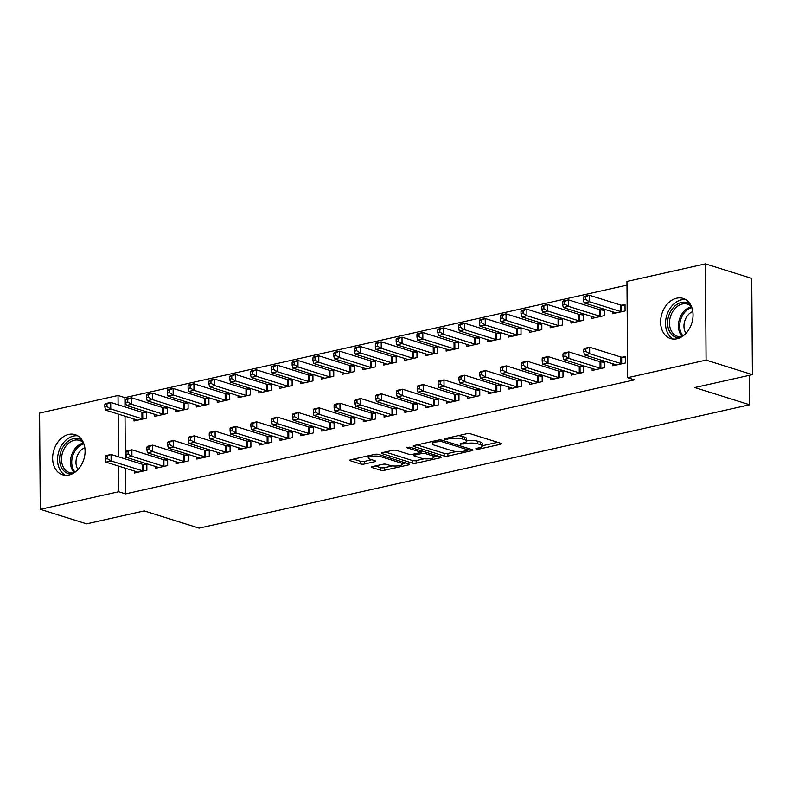 <?xml version="1.0" encoding="UTF-8"?>
<svg xmlns="http://www.w3.org/2000/svg" width="792" height="792" viewBox="0 0 792 792"><rect width="100%" height="100%" fill="white"/><g stroke="black" fill="none" stroke-linecap="round" stroke-linejoin="round"><path stroke-width="1.19" d="M476.16 449.104L478.774 449.153L500.475 444.292A2.643 0.703 179.6 0 0 501.435 443.748A2.643 0.703 179.6 0 0 500.831 443.302L470.517 433.798A2.643 0.703 179.6 0 0 466.795 433.729L445.094 438.59L444.421 438.976L444.847 439.283L450.262 438.699A8.474 2.237 179.6 0 1 462.182 438.926L464.706 439.718A8.474 2.237 179.6 0 1 466.646 441.124A8.474 2.237 179.6 0 1 463.567 442.877L460.756 443.5L460.083 443.886L460.508 444.193L465.924 443.609A8.474 2.237 179.6 0 1 477.843 443.837L480.368 444.629A8.474 2.237 179.6 0 1 482.308 446.035A8.474 2.237 179.6 0 1 479.219 447.787L476.418 448.411L475.745 448.797L476.16 449.104M68.716 434.412A21.038 15.682 107.4 0 1 75.151 434.63A21.038 15.682 107.4 0 1 84.784 455.242A21.038 15.682 107.4 0 1 69.003 474.992A21.038 15.682 107.4 0 1 62.568 474.774A21.038 15.682 107.4 0 1 52.935 454.163A21.038 15.682 107.4 0 1 68.716 434.412M676.685 298.188A21.038 15.682 107.4 0 1 683.12 298.406A21.038 15.682 107.4 0 1 692.743 319.018A21.038 15.682 107.4 0 1 676.962 338.768A21.038 15.682 107.4 0 1 670.527 338.55A21.038 15.682 107.4 0 1 660.904 317.938A21.038 15.682 107.4 0 1 676.685 298.188M372.497 466.587A2.643 0.703 179.6 0 0 371.537 467.132A2.643 0.703 179.6 0 0 372.141 467.567L380.645 470.24A2.643 0.703 179.6 0 0 384.368 470.309L408.464 464.904A2.643 0.703 179.6 0 0 409.434 464.36A2.643 0.703 179.6 0 0 408.82 463.924L378.517 454.42A2.643 0.703 179.6 0 0 374.784 454.351L350.688 459.746A2.643 0.703 179.6 0 0 349.727 460.291A2.643 0.703 179.6 0 0 350.331 460.736L360.608 463.954A2.643 0.703 179.6 0 0 364.33 464.023L374.646 461.716A2.643 0.703 179.6 0 0 375.606 461.162A2.643 0.703 179.6 0 0 375.002 460.726L369.904 459.132A7.079 1.871 179.6 0 1 368.29 457.954A7.079 1.871 179.6 0 1 372.973 456.162A7.079 1.871 179.6 0 1 380.833 456.677L400.792 462.934A7.079 1.871 179.6 0 1 402.405 464.112A7.079 1.871 179.6 0 1 397.723 465.904A7.079 1.871 179.6 0 1 389.862 465.389L386.536 464.34A2.643 0.703 179.6 0 0 382.813 464.27L372.497 466.587M125.393 468.24L125.572 493.881L634.501 379.843L627.64 377.695L626.967 281.447L705.405 263.875L706.078 360.113L627.64 377.695M125.572 493.881L118.711 491.723L40.273 509.306L39.6 413.058L118.038 395.485L118.107 404.762M705.405 263.875L751.727 278.398L752.4 374.636L694.762 387.555L749.658 404.762L199.119 528.125L144.223 510.909L86.595 523.829L40.273 509.306M752.4 374.636L706.078 360.113M444.154 456.004A2.643 0.703 179.6 0 0 447.886 456.073L471.983 450.678A2.643 0.703 179.6 0 0 472.943 450.133A2.643 0.703 179.6 0 0 472.339 449.688L442.035 440.184A2.643 0.703 179.6 0 0 438.303 440.114L414.206 445.52A2.643 0.703 179.6 0 0 413.246 446.064A2.643 0.703 179.6 0 0 413.85 446.5L444.154 456.004L444.134 453.4A2.643 0.703 179.6 0 0 447.866 453.469L456.42 451.559M440.223 457.796L416.127 463.191A2.643 0.703 179.6 0 1 412.394 463.122L382.09 453.618A2.643 0.703 179.6 0 1 381.487 453.182A2.643 0.703 179.6 0 1 382.447 452.628L392.763 450.321A2.643 0.703 179.6 0 1 396.485 450.391L408.781 454.242A2.643 0.703 179.6 0 0 412.503 454.311L419.344 452.786A2.643 0.703 179.6 0 0 420.314 452.232A2.643 0.703 179.6 0 0 419.71 451.796L406.91 447.787L409.771 447.143L440.58 456.806A2.643 0.703 179.6 0 1 441.184 457.241A2.643 0.703 179.6 0 1 440.223 457.796L440.213 456.687M749.658 404.762L749.46 375.299M155.183 466.389L155.192 468.349L167.676 465.557L167.637 459.113M167.528 459.073L164.271 459.805M167.171 407.058L163.904 407.781M154.816 414.365L154.836 416.335L167.32 413.533L167.27 407.088M196.792 457.063L196.812 459.033L209.296 456.232L209.246 449.787M209.147 449.757L205.88 450.48M208.781 397.733L205.514 398.465M196.436 405.049L196.446 407.009L208.93 404.207L208.89 397.762M238.412 447.747L238.422 449.707L250.906 446.906L250.866 440.461M250.757 440.431L247.49 441.164M250.391 388.407L247.134 389.139M238.045 395.723L238.055 397.683L250.539 394.881L250.5 388.436M280.022 438.422L280.031 440.382L292.515 437.58L292.476 431.135M292.367 431.105L289.11 431.838M292.01 379.081L288.743 379.813M279.655 386.397L279.675 388.357L292.159 385.565L292.109 379.111M321.631 429.096L321.651 431.056L334.135 428.264L334.085 421.809M333.986 421.78L330.719 422.512M333.62 369.755L330.353 370.488M321.275 377.071L321.285 379.031L333.769 376.24L333.729 369.795M363.251 419.77L363.261 421.73L375.745 418.938L375.705 412.493M375.596 412.454L372.329 413.186M375.23 360.429L371.973 361.162M362.885 367.745L362.894 369.706L375.378 366.914L375.339 360.469M404.861 410.444L404.87 412.404L417.354 409.613L417.315 403.168M417.206 403.128L413.949 403.861M416.849 351.113L413.582 351.836M404.494 358.42L404.514 360.39L416.998 357.588L416.948 351.143M446.47 401.118L446.49 403.088L458.974 400.287L458.924 393.842M458.825 393.812L455.558 394.535M458.459 341.788L455.192 342.52M446.114 349.104L446.124 351.064L458.608 348.262L458.568 341.817M488.09 391.802L488.1 393.763L500.584 390.961L500.544 384.516M500.435 384.486L497.168 385.219M500.069 332.462L496.812 333.194M487.724 339.778L487.733 341.738L500.217 338.936L500.178 332.492M529.699 382.477L529.709 384.437L542.193 381.635L542.154 375.19M542.045 375.161L538.788 375.893M541.688 323.136L538.421 323.869M529.333 330.452L529.353 332.412L541.837 329.62L541.787 323.166M571.309 373.151L571.329 375.111L583.813 372.309L583.763 365.864M583.664 365.835L580.397 366.567M583.298 313.81L580.031 314.543M570.953 321.126L570.963 323.087L583.447 320.295L583.407 313.85M612.929 363.825L612.939 365.785L625.423 362.993L625.383 356.489L622.007 357.242M612.562 311.8L612.572 313.761L625.056 310.969L625.017 304.465L621.651 305.217M626.997 285.13L124.898 397.633L124.968 406.91M125.037 416.216L125.334 458.934M604.108 309.147L600.841 309.88M591.753 316.463L591.773 318.424L604.256 315.632L604.207 309.187M592.119 368.488L592.139 370.448L604.623 367.656L604.573 361.202M604.464 361.172L601.207 361.904M562.488 318.473L559.231 319.206M550.143 325.789L550.153 327.749L562.637 324.958L562.597 318.513M550.509 377.814L550.519 379.774L563.003 376.972L562.963 370.527M562.855 370.498L559.588 371.23M520.879 327.799L517.612 328.531M508.533 335.115L508.543 337.075L521.027 334.283L520.987 327.829M508.89 387.139L508.909 389.1L521.393 386.298L521.344 379.853M521.245 379.823L517.978 380.556M479.269 337.125L476.002 337.857M466.914 344.441L466.933 346.401L479.417 343.599L479.368 337.154M467.28 396.455L467.29 398.425L479.774 395.624L479.734 389.179M479.625 389.149L476.368 389.872M437.649 346.45L434.392 347.183M425.304 353.767L425.314 355.727L437.798 352.925L437.758 346.48M425.67 405.781L425.68 407.741L438.164 404.95L438.125 398.505M438.016 398.465L434.749 399.198M396.04 355.776L392.773 356.499M383.694 363.082L383.704 365.053L396.188 362.251L396.148 355.806M384.051 415.107L384.07 417.067L396.554 414.275L396.505 407.83M396.406 407.791L393.139 408.523M354.43 365.092L351.163 365.825M342.075 372.408L342.094 374.368L354.578 371.577L354.529 365.132M342.441 424.433L342.451 426.393L354.935 423.601L354.895 417.146M354.786 417.117L351.529 417.849M312.81 374.418L309.553 375.151M300.465 381.734L300.475 383.694L312.959 380.902L312.919 374.458M300.831 433.759L300.841 435.719L313.325 432.917L313.286 426.472M313.177 426.442L309.91 427.175M271.201 383.744L267.934 384.476M258.855 391.06L258.865 393.02L271.349 390.228L271.31 383.773M259.212 443.084L259.232 445.045L271.715 442.243L271.666 435.798M271.567 435.768L268.3 436.501M229.591 393.07L226.324 393.802M217.236 400.386L217.255 402.346L229.739 399.544L229.69 393.099M217.602 452.4L217.612 454.37L230.096 451.569L230.056 445.124M229.947 445.094L226.69 445.817M187.971 402.395L184.714 403.128M175.626 409.712L175.636 411.672L188.12 408.87L188.08 402.425M175.992 461.726L176.002 463.686L188.486 460.894L188.446 454.45M188.338 454.41L185.071 455.143M146.362 411.721L143.095 412.444M134.016 419.027L134.026 420.998L146.51 418.196L146.461 411.751M134.373 471.052L134.393 473.012L146.876 470.22L146.827 463.775M146.728 463.736L143.461 464.468M118.166 414.067L118.473 456.776M118.533 466.082L118.711 491.723M124.898 397.633L118.038 395.485M482.308 446.035L482.288 443.431A8.474 2.237 179.6 0 0 480.348 442.035L480.368 444.629M466.646 440.867A8.474 2.237 179.6 0 1 477.823 441.243L480.348 442.035M466.646 441.124L466.627 438.52A8.474 2.237 179.6 0 0 464.696 437.125L464.706 439.718M458.241 435.649A8.474 2.237 179.6 0 1 462.162 436.333L464.696 437.125M482.308 445.757L497.673 442.312M416.988 444.886L444.134 453.4M468.042 448.955L469.181 448.698M467.379 450.44L468.052 450.054L467.627 449.747L441.025 441.411L435.452 442.025A8.474 2.237 179.6 0 0 432.373 443.767A8.474 2.237 179.6 0 0 434.303 445.173L452.489 450.876A8.474 2.237 179.6 0 0 464.419 451.103L467.379 450.44M437.422 455.816L434.075 456.568M424.264 458.766L416.107 460.588L416.127 463.191M385.229 452.004L412.385 460.518A2.643 0.703 179.6 0 0 416.107 460.588M421.532 458.241A7.079 1.871 179.6 0 0 429.393 458.766A7.079 1.871 179.6 0 0 434.075 456.974A7.079 1.871 179.6 0 0 432.462 455.796L425.433 453.588A2.643 0.703 179.6 0 0 421.7 453.519L414.86 455.053A2.643 0.703 179.6 0 0 413.899 455.598A2.643 0.703 179.6 0 0 414.503 456.043L421.532 458.241M421.76 450.905A2.643 0.703 179.6 0 0 421.69 450.915L421.7 453.519M420.305 451.232L421.69 450.915M353.48 459.122L360.588 461.35A2.643 0.703 179.6 0 0 364.31 461.419L371.844 459.736M375.279 465.963L380.625 467.636A2.643 0.703 179.6 0 0 384.348 467.706L392.456 465.894M402.405 463.657L405.662 462.934M583.407 297.277L583.417 299.881L585.506 299.416L585.486 296.812L583.407 297.277L584.06 296.376L589.258 295.208L589.307 301.712L584.1 302.881L615.325 312.672A2.693 0.713 -0.4 0 1 615.82 312.899L615.948 313.008M625.027 305.682L621.274 305.168A2.693 0.713 -0.4 0 1 620.482 304.999L589.258 295.208L585.486 296.812M621.69 311.721L621.314 311.672A2.693 0.713 -0.4 0 1 620.532 311.503L589.307 301.712L585.506 299.416M584.1 302.881L583.417 299.881M583.763 349.302L583.783 351.905L585.862 351.44L585.842 348.836L583.763 349.302L584.427 348.401L589.624 347.233L589.674 353.737L620.888 363.528A2.693 0.713 179.6 0 0 621.68 363.696L622.057 363.746M585.862 351.44L589.674 353.737L584.466 354.905L615.691 364.696A2.693 0.713 179.6 0 1 616.176 364.924L616.305 365.033M585.842 348.836L589.624 347.233L620.849 357.024A2.693 0.713 179.6 0 0 621.641 357.192L625.383 357.707M583.783 351.905L584.466 354.905M562.597 301.94L562.617 304.544L564.696 304.078L564.676 301.475L562.597 301.94L563.251 301.039L568.458 299.871L568.498 306.375L563.3 307.543L594.525 317.335A2.693 0.713 -0.4 0 1 595.01 317.562L595.139 317.671M604.217 310.345L600.465 309.83A2.693 0.713 -0.4 0 1 599.673 309.662L568.458 299.871L564.676 301.475M600.89 316.384L600.514 316.335A2.693 0.713 -0.4 0 1 599.722 316.166L568.498 306.375L564.696 304.078M563.3 307.543L562.617 304.544M541.787 306.603L541.807 309.207L543.886 308.741L543.866 306.138L541.787 306.603L542.451 305.702L547.648 304.534L547.698 311.038L542.49 312.206L573.715 321.998A2.693 0.713 -0.4 0 1 574.2 322.225L574.329 322.334M583.407 315.008L579.665 314.493A2.693 0.713 -0.4 0 1 578.873 314.325L547.648 304.534L543.866 306.138M580.081 321.047L579.704 320.998A2.693 0.713 -0.4 0 1 578.912 320.829L547.698 311.038L543.886 308.741M542.49 312.206L541.807 309.207M562.963 353.965L562.973 356.568L565.062 356.093L565.043 353.499L562.963 353.965L563.617 353.064L568.814 351.895L568.864 358.4L600.088 368.191A2.693 0.713 179.6 0 0 600.871 368.359L601.247 368.409M565.062 356.093L568.864 358.4L563.657 359.568L594.881 369.349A2.693 0.713 179.6 0 1 595.376 369.587L595.505 369.696M565.043 353.499L568.814 351.895L600.039 361.687A2.693 0.713 179.6 0 0 600.831 361.855L604.583 362.37M562.973 356.568L563.657 359.568M542.154 358.627L542.173 361.221L544.252 360.756L544.233 358.162L542.154 358.627L542.807 357.727L548.014 356.558L548.054 363.063L579.279 372.854A2.693 0.713 179.6 0 0 580.071 373.022L580.447 373.072M544.252 360.756L548.054 363.063L542.857 364.221L574.081 374.012A2.693 0.713 179.6 0 1 574.566 374.25L574.695 374.359M544.233 358.162L548.014 356.558L579.229 366.35A2.693 0.713 179.6 0 0 580.021 366.518L583.773 367.033M542.173 361.221L542.857 364.221M679.823 337.808A18.206 13.563 107.4 0 1 669.408 313.929A18.206 13.563 107.4 0 1 690.327 304.326M691.446 306.544A16.85 12.563 -72.6 0 0 687.525 304.168A16.85 12.563 -72.6 0 0 671.171 314.642A16.85 12.563 -72.6 0 0 677.447 336.333A16.85 12.563 -72.6 0 0 682.011 336.62M685.971 333.313A13.276 9.89 107.4 0 1 685.288 319.513A13.276 9.89 107.4 0 1 692.802 311.523M685.714 299.584A20.899 15.573 -72.6 0 0 667.597 313.028A20.899 15.573 -72.6 0 0 673.339 339.065M71.854 474.032A18.206 13.563 107.4 0 1 61.439 450.153A18.206 13.563 107.4 0 1 82.358 440.55M83.477 442.768A16.85 12.563 -72.6 0 0 79.556 440.392A16.85 12.563 -72.6 0 0 63.202 450.876A16.85 12.563 -72.6 0 0 69.478 472.557A16.85 12.563 -72.6 0 0 74.042 472.844M78.002 469.537A13.276 9.89 107.4 0 1 77.319 455.737A13.276 9.89 107.4 0 1 84.833 447.747M77.745 435.808A20.899 15.573 -72.6 0 0 59.628 449.262A20.899 15.573 -72.6 0 0 65.37 475.289M520.987 311.266L520.997 313.87L523.086 313.404L523.067 310.801L520.987 311.266L521.641 310.365L526.838 309.197L526.888 315.701L521.681 316.869L552.905 326.66A2.693 0.713 -0.4 0 1 553.4 326.888L553.529 326.997M562.607 319.671L558.855 319.156A2.693 0.713 -0.4 0 1 558.063 318.988L526.838 309.197L523.067 310.801M559.271 325.71L558.895 325.661A2.693 0.713 -0.4 0 1 558.112 325.492L526.888 315.701L523.086 313.404M521.681 316.869L520.997 313.87M500.178 315.929L500.197 318.532L502.276 318.057L502.257 315.463L500.178 315.929L500.831 315.028L506.038 313.86L506.078 320.364L500.881 321.532L532.095 331.313A2.693 0.713 -0.4 0 1 532.59 331.551L532.719 331.66M541.797 324.334L538.045 323.819A2.693 0.713 -0.4 0 1 537.253 323.651L506.038 313.86L502.257 315.463M538.471 330.373L538.095 330.323A2.693 0.713 -0.4 0 1 537.303 330.155L506.078 320.364L502.276 318.057M500.881 321.532L500.197 318.532M521.344 363.29L521.364 365.884L523.443 365.419L523.423 362.825L521.344 363.29L522.007 362.389L527.205 361.221L527.254 367.726L558.469 377.517A2.693 0.713 179.6 0 0 559.261 377.675L559.637 377.735M523.443 365.419L527.254 367.726L522.047 368.884L553.271 378.675A2.693 0.713 179.6 0 1 553.757 378.913L553.885 379.022M523.423 362.825L527.205 361.221L558.429 371.012A2.693 0.713 179.6 0 0 559.221 371.181L562.963 371.695M521.364 365.884L522.047 368.884M500.544 367.953L500.554 370.547L502.643 370.082L502.623 367.478L500.544 367.953L501.197 367.043L506.395 365.884L506.444 372.388L537.669 382.17A2.693 0.713 179.6 0 0 538.451 382.338L538.827 382.397M502.643 370.082L506.444 372.388L501.237 373.547L532.462 383.338A2.693 0.713 179.6 0 1 532.957 383.575L533.085 383.684M502.623 367.478L506.395 365.884L537.619 375.675A2.693 0.713 179.6 0 0 538.412 375.844L542.164 376.358M500.554 370.547L501.237 373.547M479.368 320.592L479.388 323.185L481.467 322.72L481.447 320.126L479.368 320.592L480.021 319.691L485.229 318.523L485.268 325.027L480.071 326.195L511.295 335.976A2.693 0.713 -0.4 0 1 511.781 336.214L511.909 336.323M520.987 328.997L517.245 328.482A2.693 0.713 -0.4 0 1 516.453 328.314L485.229 318.523L481.447 320.126M517.661 335.036L517.285 334.986A2.693 0.713 -0.4 0 1 516.493 334.818L485.268 325.027L481.467 322.72M480.071 326.195L479.388 323.185M479.734 372.606L479.754 375.21L481.833 374.745L481.813 372.141L479.734 372.606L480.388 371.705L485.595 370.547L485.635 377.051L516.859 386.833A2.693 0.713 179.6 0 0 517.651 387.001L518.027 387.05M481.833 374.745L485.635 377.051L480.437 378.21L511.662 388.001A2.693 0.713 179.6 0 1 512.147 388.238L512.276 388.347M481.813 372.141L485.595 370.547L516.81 380.338A2.693 0.713 179.6 0 0 517.602 380.497L521.354 381.011M479.754 375.21L480.437 378.21M458.568 325.255L458.578 327.848L460.667 327.383L460.647 324.789L458.568 325.255L459.221 324.354L464.419 323.185L464.468 329.69L459.261 330.848L490.486 340.639A2.693 0.713 -0.4 0 1 490.981 340.877L491.109 340.986M500.188 333.66L496.435 333.145A2.693 0.713 -0.4 0 1 495.643 332.977L464.419 323.185L460.647 324.789M496.851 339.699L496.475 339.639A2.693 0.713 -0.4 0 1 495.693 339.481L464.468 329.69L460.667 327.383M459.261 330.848L458.578 327.848M458.924 377.269L458.944 379.873L461.023 379.408L461.003 376.804L458.924 377.269L459.578 376.368L464.785 375.21L464.835 381.704L496.049 391.495A2.693 0.713 179.6 0 0 496.841 391.664L497.218 391.713M461.023 379.408L464.835 381.704L459.627 382.873L490.852 392.664A2.693 0.713 179.6 0 1 491.337 392.901L491.466 393M461.003 376.804L464.785 375.21L496.01 384.991A2.693 0.713 179.6 0 0 496.802 385.159L500.544 385.674M458.944 379.873L459.627 382.873M437.758 329.918L437.778 332.511L439.857 332.046L439.837 329.452L437.758 329.918L438.412 329.007L443.619 327.848L443.659 334.353L438.461 335.511L469.676 345.302A2.693 0.713 -0.4 0 1 470.171 345.54L470.3 345.649M479.378 338.323L475.626 337.808A2.693 0.713 -0.4 0 1 474.834 337.639L443.619 327.848L439.837 329.452M476.051 344.362L475.675 344.302A2.693 0.713 -0.4 0 1 474.883 344.134L443.659 334.353L439.857 332.046M438.461 335.511L437.778 332.511M416.948 334.58L416.968 337.174L419.047 336.709L419.027 334.105L416.948 334.58L417.602 333.67L422.809 332.511L422.849 339.016L417.651 340.174L448.876 349.965A2.693 0.713 -0.4 0 1 449.361 350.203L449.49 350.312M458.568 342.976L454.826 342.461A2.693 0.713 -0.4 0 1 454.034 342.302L422.809 332.511L419.027 334.105M455.242 349.015L454.865 348.965A2.693 0.713 -0.4 0 1 454.073 348.797L422.849 339.016L419.047 336.709M417.651 340.174L416.968 337.174M396.148 339.233L396.158 341.837L398.247 341.372L398.228 338.768L396.148 339.233L396.802 338.332L401.999 337.174L402.049 343.669L396.841 344.837L428.066 354.628A2.693 0.713 -0.4 0 1 428.561 354.865L428.69 354.974M437.768 347.638L434.016 347.124A2.693 0.713 -0.4 0 1 433.224 346.955L401.999 337.174L398.228 338.768M434.432 353.678L434.056 353.628A2.693 0.713 -0.4 0 1 433.273 353.46L402.049 343.669L398.247 341.372M396.841 344.837L396.158 341.837M375.339 343.896L375.358 346.5L377.438 346.035L377.418 343.431L375.339 343.896L375.992 342.995L381.2 341.837L381.239 348.332L376.042 349.5L407.256 359.291A2.693 0.713 -0.4 0 1 407.751 359.528L407.88 359.627M416.958 352.301L413.206 351.787A2.693 0.713 -0.4 0 1 412.414 351.618L381.2 341.837L377.418 343.431M413.632 358.34L413.256 358.291A2.693 0.713 -0.4 0 1 412.464 358.123L381.239 348.332L377.438 346.035M376.042 349.5L375.358 346.5M354.529 348.559L354.549 351.163L356.628 350.698L356.608 348.094L354.529 348.559L355.182 347.658L360.39 346.49L360.429 352.994L355.232 354.163L386.456 363.954A2.693 0.713 -0.4 0 1 386.942 364.191L387.07 364.29M396.148 356.964L392.396 356.45A2.693 0.713 -0.4 0 1 391.614 356.281L360.39 346.49L356.608 348.094M392.822 363.003L392.446 362.954A2.693 0.713 -0.4 0 1 391.654 362.786L360.429 352.994L356.628 350.698M355.232 354.163L354.549 351.163M333.729 353.222L333.739 355.826L335.828 355.361L335.808 352.757L333.729 353.222L334.382 352.321L339.58 351.153L339.629 357.657L334.422 358.825L365.647 368.617A2.693 0.713 -0.4 0 1 366.142 368.854L366.27 368.953M375.349 361.627L371.596 361.112A2.693 0.713 -0.4 0 1 370.805 360.944L339.58 351.153L335.808 352.757M372.012 367.666L371.636 367.617A2.693 0.713 -0.4 0 1 370.854 367.448L339.629 357.657L335.828 355.361M334.422 358.825L333.739 355.826M312.919 357.885L312.939 360.489L315.018 360.023L314.998 357.42L312.919 357.885L313.573 356.984L318.78 355.816L318.82 362.32L313.622 363.488L344.837 373.279A2.693 0.713 -0.4 0 1 345.332 373.507L345.46 373.616M354.539 366.29L350.787 365.775A2.693 0.713 -0.4 0 1 349.995 365.607L318.78 355.816L314.998 357.42M351.212 372.329L350.836 372.28A2.693 0.713 -0.4 0 1 350.044 372.111L318.82 362.32L315.018 360.023M313.622 363.488L312.939 360.489M292.109 362.548L292.129 365.152L294.208 364.686L294.188 362.083L292.109 362.548L292.763 361.647L297.97 360.479L298.01 366.983L292.812 368.151L324.037 377.942A2.693 0.713 -0.4 0 1 324.522 378.17L324.651 378.279M333.729 370.953L329.977 370.438A2.693 0.713 -0.4 0 1 329.195 370.27L297.97 360.479L294.188 362.083M330.403 376.992L330.026 376.942A2.693 0.713 -0.4 0 1 329.234 376.774L298.01 366.983L294.208 364.686M292.812 368.151L292.129 365.152M271.31 367.211L271.319 369.815L273.408 369.349L273.388 366.745L271.31 367.211L271.963 366.31L277.16 365.142L277.21 371.646L272.002 372.814L303.227 382.605A2.693 0.713 -0.4 0 1 303.722 382.833L303.851 382.942M312.929 375.616L309.177 375.101A2.693 0.713 -0.4 0 1 308.385 374.933L277.16 365.142L273.388 366.745M309.593 381.655L309.217 381.605A2.693 0.713 -0.4 0 1 308.435 381.437L277.21 371.646L273.408 369.349M272.002 372.814L271.319 369.815M250.5 371.874L250.52 374.477L252.599 374.012L252.579 371.408L250.5 371.874L251.153 370.973L256.361 369.805L256.4 376.309L251.203 377.477L282.417 387.258A2.693 0.713 -0.4 0 1 282.912 387.496L283.041 387.605M292.119 380.279L288.367 379.764A2.693 0.713 -0.4 0 1 287.575 379.596L256.361 369.805L252.579 371.408M288.793 386.318L288.417 386.268A2.693 0.713 -0.4 0 1 287.625 386.1L256.4 376.309L252.599 374.012M251.203 377.477L250.52 374.477M229.69 376.537L229.71 379.14L231.789 378.665L231.769 376.071L229.69 376.537L230.343 375.636L235.551 374.467L235.59 380.972L230.393 382.14L261.617 391.921A2.693 0.713 -0.4 0 1 262.103 392.159L262.231 392.268M271.31 384.942L267.557 384.427A2.693 0.713 -0.4 0 1 266.775 384.259L235.551 374.467L231.769 376.071M267.983 390.981L267.607 390.931A2.693 0.713 -0.4 0 1 266.815 390.763L235.59 380.972L231.789 378.665M230.393 382.14L229.71 379.14M208.88 381.2L208.9 383.793L210.979 383.328L210.969 380.734L208.88 381.2L209.543 380.299L214.741 379.13L214.79 385.635L209.583 386.793L240.808 396.584A2.693 0.713 -0.4 0 1 241.303 396.822L241.431 396.931M250.51 389.605L246.757 389.09A2.693 0.713 -0.4 0 1 245.965 388.922L214.741 379.13L210.969 380.734M247.173 395.644L246.797 395.584A2.693 0.713 -0.4 0 1 246.005 395.426L214.79 385.635L210.979 383.328M209.583 386.793L208.9 383.793M188.08 385.862L188.1 388.456L190.179 387.991L190.159 385.397L188.08 385.862L188.734 384.962L193.931 383.793L193.981 390.298L188.783 391.456L219.998 401.247A2.693 0.713 -0.4 0 1 220.493 401.485L220.621 401.593M229.7 394.267L225.948 393.753A2.693 0.713 -0.4 0 1 225.156 393.584L193.931 383.793L190.159 385.397M226.373 400.307L225.997 400.247A2.693 0.713 -0.4 0 1 225.205 400.089L193.981 390.298L190.179 387.991M188.783 391.456L188.1 388.456M167.27 390.525L167.29 393.119L169.369 392.654L169.349 390.05L167.27 390.525L167.924 389.615L173.131 388.456L173.171 394.96L167.973 396.119L199.198 405.91A2.693 0.713 -0.4 0 1 199.683 406.147L199.812 406.256M208.89 398.921L205.138 398.406A2.693 0.713 -0.4 0 1 204.356 398.247L173.131 388.456L169.349 390.05M205.564 404.959L205.187 404.91A2.693 0.713 -0.4 0 1 204.395 404.742L173.171 394.96L169.369 392.654M167.973 396.119L167.29 393.119M438.125 381.932L438.134 384.536L440.223 384.07L440.203 381.467L438.125 381.932L438.778 381.031L443.975 379.873L444.025 386.367L475.25 396.158A2.693 0.713 179.6 0 0 476.032 396.327L476.408 396.376M440.223 384.07L444.025 386.367L438.817 387.536L470.042 397.327A2.693 0.713 179.6 0 1 470.537 397.564L470.666 397.663M440.203 381.467L443.975 379.873L475.2 389.654A2.693 0.713 179.6 0 0 475.992 389.822L479.744 390.337M438.134 384.536L438.817 387.536M417.315 386.595L417.334 389.199L419.413 388.733L419.394 386.13L417.315 386.595L417.968 385.694L423.175 384.526L423.215 391.03L454.44 400.821A2.693 0.713 179.6 0 0 455.232 400.99L455.608 401.039M419.413 388.733L423.215 391.03L418.018 392.198L449.232 401.99A2.693 0.713 179.6 0 1 449.727 402.227L449.856 402.326M419.394 386.13L423.175 384.526L454.39 394.317A2.693 0.713 179.6 0 0 455.182 394.485L458.934 395M417.334 389.199L418.018 392.198M396.505 391.258L396.525 393.862L398.604 393.396L398.584 390.793L396.505 391.258L397.158 390.357L402.366 389.189L402.405 395.693L433.63 405.484A2.693 0.713 179.6 0 0 434.422 405.652L434.798 405.702M398.604 393.396L402.405 395.693L397.208 396.861L428.432 406.652A2.693 0.713 179.6 0 1 428.918 406.88L429.046 406.989M398.584 390.793L402.366 389.189L433.59 398.98A2.693 0.713 179.6 0 0 434.382 399.148L438.125 399.663M396.525 393.862L397.208 396.861M375.705 395.921L375.715 398.524L377.804 398.059L377.784 395.455L375.705 395.921L376.358 395.02L381.556 393.852L381.605 400.356L412.83 410.147A2.693 0.713 179.6 0 0 413.612 410.315L413.988 410.365M377.804 398.059L381.605 400.356L376.398 401.524L407.623 411.315A2.693 0.713 179.6 0 1 408.118 411.543L408.246 411.652M377.784 395.455L381.556 393.852L412.78 403.643A2.693 0.713 179.6 0 0 413.572 403.811L417.325 404.326M375.715 398.524L376.398 401.524M354.895 400.584L354.915 403.187L356.994 402.722L356.974 400.118L354.895 400.584L355.549 399.683L360.756 398.515L360.796 405.019L392.02 414.81A2.693 0.713 179.6 0 0 392.812 414.978L393.188 415.028M356.994 402.722L360.796 405.019L355.598 406.187L386.813 415.978A2.693 0.713 179.6 0 1 387.308 416.206L387.437 416.315M356.974 400.118L360.756 398.515L391.971 408.306A2.693 0.713 179.6 0 0 392.763 408.474L396.515 408.989M354.915 403.187L355.598 406.187M334.085 405.247L334.105 407.85L336.184 407.385L336.164 404.781L334.085 405.247L334.739 404.346L339.946 403.178L339.986 409.682L371.21 419.473A2.693 0.713 179.6 0 0 372.002 419.641L372.379 419.691M336.184 407.385L339.986 409.682L334.788 410.85L366.013 420.641A2.693 0.713 179.6 0 1 366.498 420.869L366.627 420.978M336.164 404.781L339.946 403.178L371.171 412.969A2.693 0.713 179.6 0 0 371.963 413.137L375.705 413.652M334.105 407.85L334.788 410.85M313.286 409.909L313.295 412.513L315.384 412.038L315.365 409.444L313.286 409.909L313.939 409.009L319.136 407.84L319.186 414.345L350.411 424.136A2.693 0.713 179.6 0 0 351.193 424.304L351.569 424.354M315.384 412.038L319.186 414.345L313.978 415.513L345.203 425.294A2.693 0.713 179.6 0 1 345.698 425.532L345.827 425.641M315.365 409.444L319.136 407.84L350.361 417.632A2.693 0.713 179.6 0 0 351.153 417.8L354.905 418.315M313.295 412.513L313.978 415.513M292.476 414.572L292.495 417.166L294.575 416.701L294.555 414.107L292.476 414.572L293.129 413.672L298.337 412.503L298.376 419.008L329.601 428.799A2.693 0.713 179.6 0 0 330.393 428.967L330.769 429.017M294.575 416.701L298.376 419.008L293.179 420.176L324.393 429.957A2.693 0.713 179.6 0 1 324.888 430.195L325.017 430.303M294.555 414.107L298.337 412.503L329.551 422.294A2.693 0.713 179.6 0 0 330.343 422.463L334.095 422.978M292.495 417.166L293.179 420.176M271.666 419.235L271.686 421.829L273.765 421.364L273.745 418.77L271.666 419.235L272.319 418.334L277.527 417.166L277.566 423.671L308.791 433.462A2.693 0.713 179.6 0 0 309.583 433.62L309.959 433.679M273.765 421.364L277.566 423.671L272.369 424.829L303.593 434.62A2.693 0.713 179.6 0 1 304.078 434.858L304.207 434.966M273.745 418.77L277.527 417.166L308.751 426.957A2.693 0.713 179.6 0 0 309.533 427.126L313.286 427.64M271.686 421.829L272.369 424.829M250.866 423.898L250.876 426.492L252.965 426.027L252.945 423.433L250.866 423.898L251.519 422.987L256.717 421.829L256.766 428.333L287.991 438.115A2.693 0.713 179.6 0 0 288.773 438.283L289.149 438.342M252.965 426.027L256.766 428.333L251.559 429.492L282.784 439.283A2.693 0.713 179.6 0 1 283.279 439.52L283.407 439.629M252.945 423.433L256.717 421.829L287.942 431.62A2.693 0.713 179.6 0 0 288.733 431.788L292.486 432.303M250.876 426.492L251.559 429.492M230.056 428.561L230.076 431.155L232.155 430.69L232.135 428.086L230.056 428.561L230.71 427.65L235.917 426.492L235.957 432.996L267.181 442.777A2.693 0.713 179.6 0 0 267.973 442.946L268.349 442.995M232.155 430.69L235.957 432.996L230.759 434.155L261.974 443.946A2.693 0.713 179.6 0 1 262.469 444.183L262.598 444.292M232.135 428.086L235.917 426.492L267.132 436.283A2.693 0.713 179.6 0 0 267.924 436.442L271.676 436.956M230.076 431.155L230.759 434.155M209.246 433.214L209.266 435.818L211.345 435.353L211.325 432.749L209.246 433.214L209.9 432.313L215.107 431.155L215.147 437.649L246.371 447.44A2.693 0.713 179.6 0 0 247.163 447.609L247.54 447.658M211.345 435.353L215.147 437.649L209.949 438.817L241.174 448.609A2.693 0.713 179.6 0 1 241.659 448.846L241.788 448.945M211.325 432.749L215.107 431.155L246.332 440.936A2.693 0.713 179.6 0 0 247.114 441.104L250.866 441.619M209.266 435.818L209.949 438.817M188.437 437.877L188.456 440.481L190.545 440.015L190.525 437.412L188.437 437.877L189.1 436.976L194.297 435.818L194.347 442.312L225.571 452.103A2.693 0.713 179.6 0 0 226.354 452.272L226.73 452.321M190.545 440.015L194.347 442.312L189.139 443.48L220.364 453.272A2.693 0.713 179.6 0 1 220.859 453.509L220.988 453.608M190.525 437.412L194.297 435.818L225.522 445.599A2.693 0.713 179.6 0 0 226.314 445.767L230.066 446.282M188.456 440.481L189.139 443.48M167.637 442.54L167.656 445.144L169.735 444.678L169.716 442.075L167.637 442.54L168.29 441.639L173.498 440.471L173.537 446.975L204.762 456.766A2.693 0.713 179.6 0 0 205.554 456.935L205.93 456.984M169.735 444.678L173.537 446.975L168.34 448.143L199.554 457.934A2.693 0.713 179.6 0 1 200.049 458.172L200.178 458.271M169.716 442.075L173.498 440.471L204.712 450.262A2.693 0.713 179.6 0 0 205.504 450.43L209.256 450.945M167.656 445.144L168.34 448.143M146.461 395.178L146.48 397.782L148.559 397.317L148.55 394.713L146.461 395.178L147.124 394.277L152.321 393.119L152.371 399.613L147.163 400.782L178.388 410.573A2.693 0.713 -0.4 0 1 178.883 410.81L179.012 410.919M188.09 403.583L184.338 403.069A2.693 0.713 -0.4 0 1 183.546 402.91L152.321 393.119L148.55 394.713M184.754 409.622L184.378 409.573A2.693 0.713 -0.4 0 1 183.586 409.405L152.371 399.613L148.559 397.317M147.163 400.782L146.48 397.782M146.827 447.203L146.847 449.807L148.926 449.341L148.906 446.738L146.827 447.203L147.48 446.302L152.688 445.134L152.727 451.638L183.952 461.429A2.693 0.713 179.6 0 0 184.744 461.597L185.12 461.647M148.926 449.341L152.727 451.638L147.53 452.806L178.754 462.597A2.693 0.713 179.6 0 1 179.24 462.835L179.368 462.934M148.906 446.738L152.688 445.134L183.912 454.925A2.693 0.713 179.6 0 0 184.694 455.093L188.446 455.608M146.847 449.807L147.53 452.806M125.661 399.841L125.68 402.445L127.76 401.98L127.74 399.376L125.661 399.841L126.314 398.94L131.512 397.782L131.561 404.276L126.364 405.445L157.578 415.236A2.693 0.713 -0.4 0 1 158.073 415.473L158.202 415.572M167.28 408.246L163.528 407.732A2.693 0.713 -0.4 0 1 162.736 407.563L131.512 397.782L127.74 399.376M163.954 414.285L163.578 414.236A2.693 0.713 -0.4 0 1 162.786 414.067L131.561 404.276L127.76 401.98M126.364 405.445L125.68 402.445M126.017 451.866L126.037 454.469L128.116 454.004L128.106 451.4L126.017 451.866L126.68 450.965L131.878 449.797L131.927 456.301L163.142 466.092A2.693 0.713 179.6 0 0 163.934 466.26L164.31 466.31M128.116 454.004L131.927 456.301L126.72 457.469L157.945 467.26A2.693 0.713 179.6 0 1 158.44 467.488L158.568 467.597M128.106 451.4L131.878 449.797L163.102 459.588A2.693 0.713 179.6 0 0 163.895 459.756L167.647 460.271M126.037 454.469L126.72 457.469M104.851 404.504L104.871 407.108L106.95 406.642L106.93 404.039L104.851 404.504L105.504 403.603L110.712 402.435L110.751 408.939L105.554 410.108L136.778 419.899A2.693 0.713 -0.4 0 1 137.263 420.136L137.392 420.235M146.47 412.909L142.718 412.394A2.693 0.713 -0.4 0 1 141.936 412.226L110.712 402.435L106.93 404.039M143.144 418.948L142.768 418.899A2.693 0.713 -0.4 0 1 141.976 418.73L110.751 408.939L106.95 406.642M105.554 410.108L104.871 407.108M105.217 456.529L105.237 459.132L107.316 458.667L107.296 456.063L105.217 456.529L105.871 455.628L111.068 454.459L111.118 460.964L142.342 470.755A2.693 0.713 179.6 0 0 143.134 470.923L143.51 470.973M107.316 458.667L111.118 460.964L105.92 462.132L137.135 471.923A2.693 0.713 179.6 0 1 137.63 472.151L137.758 472.26M107.296 456.063L111.068 454.459L142.293 464.251A2.693 0.713 179.6 0 0 143.085 464.419L146.837 464.934M105.237 459.132L105.92 462.132M478.764 447.886L478.774 449.153M447.44 438.065L447.45 439.332M463.102 442.976L463.112 444.243M477.823 441.243L477.843 443.837M465.914 442.045L465.924 443.609M462.162 436.333L462.182 438.926M450.252 437.441L450.262 438.699M500.465 443.193L500.475 444.292M413.84 445.619L413.85 446.5M471.973 449.579L471.983 450.678M447.866 453.469L447.886 456.073M467.617 448.213L467.627 449.747M441.015 439.996L441.025 441.411M438.412 440.095L438.412 441.362M435.442 440.758L435.452 442.025M412.385 460.518L412.394 463.122M382.081 452.727L382.09 453.618M419.691 450.252L419.71 451.796M406.9 447.163L406.91 447.787M432.452 454.252L432.462 455.796M425.423 452.054L425.433 453.588M414.85 453.786L414.86 455.053M400.782 461.399L400.792 462.934M380.823 455.143L380.833 456.677M374.636 460.607L374.646 461.716M364.31 461.419L364.33 464.023M360.588 461.35L360.608 463.954M350.321 459.845L350.331 460.736M408.454 463.805L408.464 464.904M384.348 467.706L384.368 470.309M380.625 467.636L380.645 470.24M372.131 466.686L372.141 467.567M621.274 305.168L621.314 311.672M620.482 304.999L620.532 311.503M620.888 363.528L620.849 357.024M621.68 363.696L621.641 357.192M600.465 309.83L600.514 316.335M599.673 309.662L599.722 316.166M579.665 314.493L579.704 320.998M578.873 314.325L578.912 320.829M600.088 368.191L600.039 361.687M600.871 368.359L600.831 361.855M579.279 372.854L579.229 366.35M580.071 373.022L580.021 366.518M682.199 336.501A16.85 12.563 107.4 0 1 680.1 317.443A16.85 12.563 107.4 0 1 691.535 306.752M691.871 307.662A16.305 12.147 -72.6 0 0 681.328 317.899A16.305 12.147 -72.6 0 0 683.011 335.947M74.24 472.725A16.85 12.563 107.4 0 1 72.141 453.677A16.85 12.563 107.4 0 1 83.566 442.976M83.912 443.886A16.305 12.147 -72.6 0 0 73.359 454.123A16.305 12.147 -72.6 0 0 75.042 472.171M558.855 319.156L558.895 325.661M558.063 318.988L558.112 325.492M538.045 323.819L538.095 330.323M537.253 323.651L537.303 330.155M558.469 377.517L558.429 371.012M559.261 377.675L559.221 371.181M537.669 382.17L537.619 375.675M538.451 382.338L538.412 375.844M517.245 328.482L517.285 334.986M516.453 328.314L516.493 334.818M516.859 386.833L516.81 380.338M517.651 387.001L517.602 380.497M496.435 333.145L496.475 339.639M495.643 332.977L495.693 339.481M496.049 391.495L496.01 384.991M496.841 391.664L496.802 385.159M475.626 337.808L475.675 344.302M474.834 337.639L474.883 344.134M454.826 342.461L454.865 348.965M454.034 342.302L454.073 348.797M434.016 347.124L434.056 353.628M433.224 346.955L433.273 353.46M413.206 351.787L413.256 358.291M412.414 351.618L412.464 358.123M392.396 356.45L392.446 362.954M391.614 356.281L391.654 362.786M371.596 361.112L371.636 367.617M370.805 360.944L370.854 367.448M350.787 365.775L350.836 372.28M349.995 365.607L350.044 372.111M329.977 370.438L330.026 376.942M329.195 370.27L329.234 376.774M309.177 375.101L309.217 381.605M308.385 374.933L308.435 381.437M288.367 379.764L288.417 386.268M287.575 379.596L287.625 386.1M267.557 384.427L267.607 390.931M266.775 384.259L266.815 390.763M246.757 389.09L246.797 395.584M245.965 388.922L246.005 395.426M225.948 393.753L225.997 400.247M225.156 393.584L225.205 400.089M205.138 398.406L205.187 404.91M204.356 398.247L204.395 404.742M475.25 396.158L475.2 389.654M476.032 396.327L475.992 389.822M454.44 400.821L454.39 394.317M455.232 400.99L455.182 394.485M433.63 405.484L433.59 398.98M434.422 405.652L434.382 399.148M412.83 410.147L412.78 403.643M413.612 410.315L413.572 403.811M392.02 414.81L391.971 408.306M392.812 414.978L392.763 408.474M371.21 419.473L371.171 412.969M372.002 419.641L371.963 413.137M350.411 424.136L350.361 417.632M351.193 424.304L351.153 417.8M329.601 428.799L329.551 422.294M330.393 428.967L330.343 422.463M308.791 433.462L308.751 426.957M309.583 433.62L309.533 427.126M287.991 438.115L287.942 431.62M288.773 438.283L288.733 431.788M267.181 442.777L267.132 436.283M267.973 442.946L267.924 436.442M246.371 447.44L246.332 440.936M247.163 447.609L247.114 441.104M225.571 452.103L225.522 445.599M226.354 452.272L226.314 445.767M204.762 456.766L204.712 450.262M205.554 456.935L205.504 450.43M184.338 403.069L184.378 409.573M183.546 402.91L183.586 409.405M183.952 461.429L183.912 454.925M184.744 461.597L184.694 455.093M163.528 407.732L163.578 414.236M162.736 407.563L162.786 414.067M163.142 466.092L163.102 459.588M163.934 466.26L163.895 459.756M142.718 412.394L142.768 418.899M141.936 412.226L141.976 418.73M142.342 470.755L142.293 464.251M143.134 470.923L143.085 464.419M468.042 448.341L468.052 450.054M432.353 441.451L432.373 443.767M420.295 450.44L420.314 452.232M434.065 454.757L434.075 456.974M413.889 454.004L413.899 455.598M402.385 461.904L402.405 464.112M368.28 455.806L368.29 457.954"/></g></svg>
